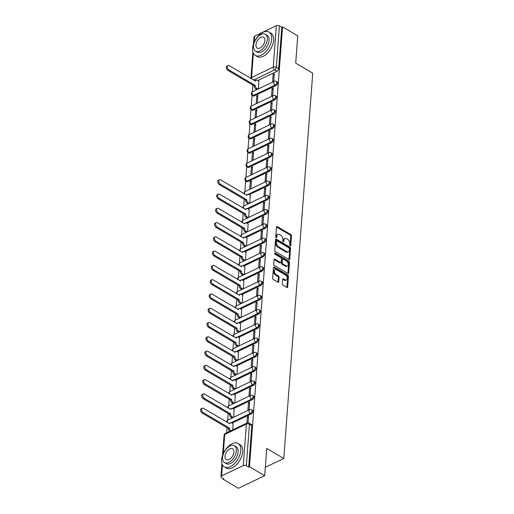 <?xml version="1.0" encoding="UTF-8"?>
<svg xmlns="http://www.w3.org/2000/svg" width="514" height="514" viewBox="0 0 514 514"><rect width="100%" height="100%" fill="white"/><g stroke="black" fill="none" stroke-linecap="round" stroke-linejoin="round"><path stroke-width="0.77" d="M290.211 245.801A0.745 0.463 64.4 0 0 290.783 245.48L291.496 235.932A1.067 0.662 64.4 0 0 290.815 234.596L277.316 226.629A1.067 0.662 64.4 0 0 276.789 226.571A1.067 0.662 64.4 0 0 276.5 227.085L275.78 236.633A0.745 0.463 64.4 0 0 276.834 237.25L276.924 236.016A3.405 2.114 64.4 0 1 277.856 234.358A3.405 2.114 64.4 0 1 279.539 234.557L280.663 235.219A3.405 2.114 64.4 0 1 282.848 239.511L282.758 240.745A0.745 0.463 64.4 0 0 283.805 241.362L283.901 240.128A3.405 2.114 64.4 0 1 284.827 238.477A3.405 2.114 64.4 0 1 286.516 238.669L287.641 239.331A3.405 2.114 64.4 0 1 289.825 243.623L289.729 244.863A0.745 0.463 64.4 0 0 290.211 245.801M282.372 283.882A1.067 0.662 64.4 0 0 283.053 285.225L286.844 287.461A1.067 0.662 64.4 0 0 287.371 287.519A1.067 0.662 64.4 0 0 287.66 287.005L288.457 276.403A1.067 0.662 64.4 0 0 287.776 275.061L274.277 267.1A1.067 0.662 64.4 0 0 273.75 267.036A1.067 0.662 64.4 0 0 273.454 267.556L272.658 278.158A1.067 0.662 64.4 0 0 273.345 279.494L277.92 282.192A1.067 0.662 64.4 0 0 278.447 282.257A1.067 0.662 64.4 0 0 278.736 281.736L279.076 277.2A1.067 0.662 64.4 0 0 278.395 275.864L276.127 274.521A2.846 1.767 64.4 0 1 274.373 271.893A2.846 1.767 64.4 0 1 275.074 269.554A2.846 1.767 64.4 0 1 276.487 269.715L285.373 274.958A2.846 1.767 64.4 0 1 287.127 277.586A2.846 1.767 64.4 0 1 286.42 279.931A2.846 1.767 64.4 0 1 285.013 279.764L283.529 278.89A1.067 0.662 64.4 0 0 283.002 278.832A1.067 0.662 64.4 0 0 282.713 279.346L282.372 283.882M282.546 26.895L297.754 35.864L295.704 63.138L312.737 73.194L283.767 458.482L266.734 448.433L264.684 475.701L249.476 466.731L282.546 26.895L281.781 27.261L279.417 25.867L276.294 67.328A2.172 1.246 120.5 0 1 274.624 69.891L253.492 80.017M288.945 259.525A1.067 0.662 64.4 0 0 289.472 259.583A1.067 0.662 64.4 0 0 289.761 259.069L290.558 248.468A1.067 0.662 64.4 0 0 289.877 247.125L276.378 239.164A1.067 0.662 64.4 0 0 275.851 239.1A1.067 0.662 64.4 0 0 275.555 239.62L274.759 250.215A1.067 0.662 64.4 0 0 275.446 251.558L288.945 259.525M289.504 262.436L288.707 273.037A1.067 0.662 64.4 0 1 288.418 273.551A1.067 0.662 64.4 0 1 287.891 273.493L274.392 265.526A1.067 0.662 64.4 0 1 273.711 264.183L274.052 259.647A1.067 0.662 64.4 0 1 274.341 259.133A1.067 0.662 64.4 0 1 274.868 259.191L280.342 262.423A1.067 0.662 64.4 0 0 280.869 262.487A1.067 0.662 64.4 0 0 281.164 261.967L281.389 258.96A1.067 0.662 64.4 0 0 280.708 257.617L275.003 254.257A0.745 0.463 64.4 0 1 275.099 252.997L288.823 261.093A1.067 0.662 64.4 0 1 289.504 262.436L288.739 262.802L287.943 273.403L288.707 273.037M264.684 475.701L238.4 488.3L223.192 479.331L223.256 478.547M252.837 85.093L252.329 91.826M252.072 95.238L251.256 106.102M250.999 109.514L250.183 120.379M249.926 123.79L249.11 134.655M248.853 138.067L248.037 148.931M247.78 152.343L246.964 163.208M246.707 166.62L245.891 177.484M245.634 180.896L244.818 191.767M244.246 199.31L243.745 206.043M243.173 213.586L242.672 220.32M242.1 227.863L241.599 234.596M241.027 242.139L240.52 248.872M239.954 256.415L239.447 263.149M238.881 270.692L238.374 277.425M237.809 284.968L237.301 291.701M236.736 299.251L236.228 305.978M235.663 313.527L235.155 320.254M234.59 327.803L234.082 334.53M233.517 342.08L233.009 348.807M232.444 356.356L231.936 363.083M231.371 370.633L230.863 377.366M230.291 384.909L229.79 391.642M229.218 399.185L228.717 405.919M228.145 413.462L227.644 420.195M227.072 427.738L226.7 432.749M249.476 466.731L248.712 467.097L246.341 465.703A2.172 1.156 -175.7 0 0 243.283 465.536L221.598 475.932A2.172 1.156 -175.7 0 0 220.962 476.671A2.172 1.156 -175.7 0 0 221.592 477.564L223.963 478.964L223.192 479.331M281.781 27.261L278.665 68.722A2.172 1.246 120.5 0 1 276.995 71.285L257.784 80.499M253.498 43.979L254.032 36.835A2.172 1.156 4.3 0 1 254.668 36.096L276.352 25.7A2.172 1.156 4.3 0 1 279.417 25.867M272.638 95.829L273.23 88.003L272.079 88.556L273.14 89.179M257.315 103.179L257.899 95.347L256.749 95.9L257.816 96.523M271.565 110.112L272.157 102.28L271.007 102.832L272.067 103.455M256.242 117.455L256.827 109.623L255.676 110.176L256.737 110.799M270.493 124.388L271.077 116.556L269.934 117.108L270.994 117.732M255.169 131.732L255.754 123.9L254.603 124.452L255.664 125.075M269.42 138.664L270.004 130.832L268.854 131.385L269.921 132.008M254.089 146.008L254.681 138.176L253.53 138.729L254.591 139.352M268.347 152.941L268.931 145.109L267.781 145.661L268.848 146.284M253.016 160.284L253.608 152.452L252.458 153.005L253.518 153.628M267.274 167.217L267.858 159.385L266.708 159.938L267.768 160.561M251.944 174.561L252.535 166.729L251.385 167.281L252.445 167.911M266.194 181.493L266.785 173.661L265.635 174.214L266.695 174.837M250.871 188.837L251.462 181.005L250.312 181.558L251.372 182.187M265.121 195.77L265.712 187.938L264.562 188.49L265.622 189.12M249.798 203.114L250.267 195.346M264.048 210.046L264.639 202.214L263.489 202.767L264.549 203.396M248.725 217.39L249.194 209.622M262.975 224.322L263.566 216.497L262.416 217.043L263.476 217.673M247.652 231.666L248.121 223.898M261.902 238.599L262.493 230.773L261.343 231.319L262.403 231.949M246.579 245.943L247.048 238.175M260.829 252.875L261.42 245.049L260.27 245.596L261.33 246.225M245.506 260.225L245.975 252.451M259.756 267.151L260.347 259.326L259.197 259.872L260.257 260.502M244.433 274.502L244.902 266.727M258.683 281.428L259.274 273.602L258.124 274.155L259.184 274.778M243.36 288.778L243.822 281.004M257.61 295.711L258.195 287.879L257.051 288.431L258.112 289.054M242.287 303.054L242.749 295.28M256.537 309.987L257.122 302.155L255.978 302.707L257.039 303.331M241.214 317.331L241.676 309.556M255.464 324.263L256.049 316.431L254.899 316.984L255.966 317.607M240.134 331.607L240.603 323.833M254.391 338.54L254.976 330.708L253.826 331.26L254.886 331.883M239.061 345.883L239.53 338.109M253.318 352.816L253.903 344.984L252.753 345.536L253.813 346.16M237.988 360.16L238.457 352.386M252.239 367.092L252.83 359.26L251.68 359.813L252.74 360.436M236.915 374.436L237.384 366.662M251.166 381.369L251.757 373.537L250.607 374.089L251.667 374.712M235.842 388.712L236.311 380.945M250.093 395.645L250.684 387.813L249.534 388.366L250.594 388.995M234.769 402.989L235.239 395.221M249.02 409.921L249.611 402.089L248.461 402.642L249.521 403.272M233.697 417.265L234.166 409.497M248.05 422.816L248.538 416.372L247.388 416.918L248.448 417.548M232.752 429.852L233.093 423.774M251.23 413.931L250.389 413.436A2.172 1.246 120.5 0 0 251.918 411.553A2.172 1.246 120.5 0 0 251.629 409.735L252.47 410.23A2.172 1.246 -59.5 0 1 252.759 412.048A2.172 1.246 -59.5 0 1 251.23 413.931L232.02 423.138M252.303 399.654L251.462 399.16A2.172 1.246 120.5 0 0 252.991 397.277A2.172 1.246 120.5 0 0 252.702 395.459L253.543 395.953A2.172 1.246 -59.5 0 1 253.832 397.772A2.172 1.246 -59.5 0 1 252.303 399.654L233.093 408.861M253.376 385.378L252.541 384.883A2.172 1.246 120.5 0 0 254.064 382.994A2.172 1.246 120.5 0 0 253.775 381.182L254.616 381.677A2.172 1.246 -59.5 0 1 254.905 383.495A2.172 1.246 -59.5 0 1 253.376 385.378L234.166 394.585M254.449 371.102L253.614 370.607A2.172 1.246 120.5 0 0 255.137 368.718A2.172 1.246 120.5 0 0 254.854 366.906L255.689 367.401A2.172 1.246 -59.5 0 1 255.978 369.219A2.172 1.246 -59.5 0 1 254.449 371.102L235.239 380.309M255.529 356.825L254.687 356.33A2.172 1.246 120.5 0 0 256.21 354.442A2.172 1.246 120.5 0 0 255.927 352.63L256.762 353.124A2.172 1.246 -59.5 0 1 257.051 354.936A2.172 1.246 -59.5 0 1 255.529 356.825L236.311 366.032M256.602 342.549L255.76 342.048A2.172 1.246 120.5 0 0 257.283 340.165A2.172 1.246 120.5 0 0 257 338.353L257.842 338.848A2.172 1.246 -59.5 0 1 258.124 340.66A2.172 1.246 -59.5 0 1 256.602 342.549L237.384 351.756M257.675 328.273L256.833 327.771A2.172 1.246 120.5 0 0 258.362 325.889A2.172 1.246 120.5 0 0 258.073 324.077L258.915 324.572A2.172 1.246 -59.5 0 1 259.197 326.384A2.172 1.246 -59.5 0 1 257.675 328.273L238.457 337.48M258.748 313.996L257.906 313.495A2.172 1.246 120.5 0 0 259.435 311.612A2.172 1.246 120.5 0 0 259.146 309.801L259.988 310.295A2.172 1.246 -59.5 0 1 260.27 312.107A2.172 1.246 -59.5 0 1 258.748 313.996L239.53 323.203M259.821 299.713L258.979 299.219A2.172 1.246 120.5 0 0 260.508 297.336A2.172 1.246 120.5 0 0 260.219 295.524L261.061 296.019A2.172 1.246 -59.5 0 1 261.35 297.831A2.172 1.246 -59.5 0 1 259.821 299.713L240.603 308.927M260.894 285.437L260.052 284.942A2.172 1.246 120.5 0 0 261.581 283.06A2.172 1.246 120.5 0 0 261.292 281.248L262.134 281.743A2.172 1.246 -59.5 0 1 262.423 283.555A2.172 1.246 -59.5 0 1 260.894 285.437L241.676 294.651M261.967 271.161L261.125 270.666A2.172 1.246 120.5 0 0 262.654 268.783A2.172 1.246 120.5 0 0 262.365 266.972L263.207 267.466A2.172 1.246 -59.5 0 1 263.496 269.278A2.172 1.246 -59.5 0 1 261.967 271.161L242.749 280.374M263.039 256.884L262.198 256.39A2.172 1.246 120.5 0 0 263.727 254.507A2.172 1.246 120.5 0 0 263.438 252.689L264.28 253.19A2.172 1.246 -59.5 0 1 264.569 255.002A2.172 1.246 -59.5 0 1 263.039 256.884L243.829 266.091M264.112 242.608L263.271 242.113A2.172 1.246 120.5 0 0 264.8 240.231A2.172 1.246 120.5 0 0 264.511 238.412L265.352 238.914A2.172 1.246 -59.5 0 1 265.642 240.725A2.172 1.246 -59.5 0 1 264.112 242.608L244.902 251.815M265.185 228.332L264.344 227.837A2.172 1.246 120.5 0 0 265.873 225.954A2.172 1.246 120.5 0 0 265.584 224.136L266.425 224.631A2.172 1.246 -59.5 0 1 266.715 226.449A2.172 1.246 -59.5 0 1 265.185 228.332L245.975 237.539M266.258 214.055L265.417 213.561A2.172 1.246 120.5 0 0 266.946 211.678A2.172 1.246 120.5 0 0 266.657 209.86L267.498 210.354A2.172 1.246 -59.5 0 1 267.788 212.173A2.172 1.246 -59.5 0 1 266.258 214.055L247.048 223.262M267.331 199.779L266.496 199.284A2.172 1.246 120.5 0 0 268.019 197.395A2.172 1.246 120.5 0 0 267.736 195.583L268.571 196.078A2.172 1.246 -59.5 0 1 268.861 197.896A2.172 1.246 -59.5 0 1 267.331 199.779L248.121 208.986M268.404 185.503L267.569 185.008A2.172 1.246 120.5 0 0 269.092 183.119A2.172 1.246 120.5 0 0 268.809 181.307L269.644 181.802A2.172 1.246 -59.5 0 1 269.934 183.62A2.172 1.246 -59.5 0 1 268.404 185.503L249.194 194.71M269.484 171.226L268.642 170.732A2.172 1.246 120.5 0 0 270.165 168.843A2.172 1.246 120.5 0 0 269.882 167.031L270.717 167.525A2.172 1.246 -59.5 0 1 271.007 169.344A2.172 1.246 -59.5 0 1 269.484 171.226L247.793 181.615L246.958 181.121A2.172 1.246 120.5 0 1 245.994 181.159L246.829 181.654A2.172 1.246 -59.5 0 0 247.793 181.615M270.557 156.95L269.715 156.455A2.172 1.246 120.5 0 0 271.244 154.566A2.172 1.246 120.5 0 0 270.955 152.754L271.797 153.249A2.172 1.246 -59.5 0 1 272.079 155.061A2.172 1.246 -59.5 0 1 270.557 156.95L248.866 167.339L248.031 166.844A2.172 1.246 120.5 0 1 247.067 166.883L247.902 167.378A2.172 1.246 -59.5 0 0 248.866 167.339M271.63 142.674L270.788 142.172A2.172 1.246 120.5 0 0 272.317 140.29A2.172 1.246 120.5 0 0 272.028 138.478L272.87 138.973A2.172 1.246 -59.5 0 1 273.152 140.785A2.172 1.246 -59.5 0 1 271.63 142.674L249.945 153.063L249.104 152.568A2.172 1.246 120.5 0 1 248.14 152.607L248.975 153.101A2.172 1.246 -59.5 0 0 249.945 153.063M272.703 128.397L271.861 127.896A2.172 1.246 120.5 0 0 273.39 126.014A2.172 1.246 120.5 0 0 273.101 124.202L273.943 124.696A2.172 1.246 -59.5 0 1 274.225 126.508A2.172 1.246 -59.5 0 1 272.703 128.397L251.018 138.786L250.177 138.292A2.172 1.246 120.5 0 1 249.213 138.33L250.055 138.825A2.172 1.246 -59.5 0 0 251.018 138.786M273.776 114.114L272.934 113.62A2.172 1.246 120.5 0 0 274.463 111.737A2.172 1.246 120.5 0 0 274.174 109.925L275.016 110.42A2.172 1.246 -59.5 0 1 275.305 112.232A2.172 1.246 -59.5 0 1 273.776 114.114L252.091 124.51L251.25 124.015A2.172 1.246 120.5 0 1 250.286 124.054L251.128 124.549A2.172 1.246 -59.5 0 0 252.091 124.51M274.849 99.838L274.007 99.343A2.172 1.246 120.5 0 0 275.536 97.461A2.172 1.246 120.5 0 0 275.247 95.649L276.089 96.144A2.172 1.246 -59.5 0 1 276.378 97.956A2.172 1.246 -59.5 0 1 274.849 99.838L253.164 110.234L252.323 109.739A2.172 1.246 120.5 0 1 251.359 109.778L252.201 110.272A2.172 1.246 -59.5 0 0 253.164 110.234M275.922 85.562L275.08 85.067A2.172 1.246 120.5 0 0 276.609 83.184A2.172 1.246 120.5 0 0 276.32 81.373L277.162 81.867A2.172 1.246 -59.5 0 1 277.451 83.679A2.172 1.246 -59.5 0 1 275.922 85.562L254.237 95.957L253.396 95.463A2.172 1.246 120.5 0 1 252.432 95.501L253.273 95.996A2.172 1.246 -59.5 0 0 254.237 95.957M283.767 458.482L265.314 467.329M273.711 81.553L274.303 73.727L273.152 74.273L274.213 74.903M258.388 88.903L258.857 81.128M256.749 95.9L256.165 103.725M255.676 110.176L255.092 118.002M254.603 124.452L254.019 132.284M253.53 138.729L252.946 146.561M252.458 153.005L251.866 160.837M251.385 167.281L250.793 175.113M250.312 181.558L249.72 189.39M273.152 74.273L272.561 82.105M248.712 467.097L251.828 425.643A2.172 1.246 -59.5 0 0 251.397 424.513L249.027 423.112A2.172 1.246 120.5 0 1 249.457 424.243L246.341 465.703M272.079 88.556L271.488 96.381M271.007 102.832L270.415 110.658M269.934 117.108L269.342 124.934M268.854 131.385L268.269 139.21M267.781 145.661L267.196 153.493M266.708 159.938L266.123 167.77M265.635 174.214L265.051 182.046M264.562 188.49L263.978 196.322M263.489 202.767L262.898 210.599M262.416 217.043L261.825 224.875M261.343 231.319L260.752 239.151M260.27 245.596L259.679 253.428M259.197 259.872L258.606 267.704M258.124 274.155L257.533 281.98M257.051 288.431L256.46 296.257M255.978 302.707L255.387 310.533M254.899 316.984L254.314 324.809M253.826 331.26L253.241 339.092M252.753 345.536L252.168 353.369M251.68 359.813L251.095 367.645M250.607 374.089L250.016 381.921M249.534 388.366L248.943 396.198M248.461 402.642L247.87 410.474M247.388 416.918L246.926 423.054M284.827 238.477L284.062 238.843A3.405 2.114 64.4 0 0 283.13 240.494L283.901 240.128M283.053 241.535L283.13 240.494M277.856 234.358L277.085 234.725A3.405 2.114 64.4 0 0 276.159 236.382L276.924 236.016M276.082 237.423L276.159 236.382M290.031 245.653L290.731 236.305A1.067 0.662 64.4 0 0 290.05 234.962L276.551 226.995A1.067 0.662 64.4 0 0 276.513 226.976M288.977 259.544A1.067 0.662 64.4 0 0 288.996 259.435L289.793 248.834A1.067 0.662 64.4 0 0 289.106 247.491L275.607 239.53A1.067 0.662 64.4 0 0 275.575 239.511M289.433 248.834A0.745 0.463 64.4 0 0 288.958 247.896L277.104 240.905A0.745 0.463 64.4 0 0 276.532 241.227L276.436 242.524A3.405 2.114 64.4 0 0 278.62 246.816L286.716 251.597A3.405 2.114 64.4 0 0 288.405 251.796A3.405 2.114 64.4 0 0 289.337 250.138L289.433 248.834M276.738 240.86L275.973 241.233A0.745 0.463 64.4 0 0 275.767 241.593L276.532 241.227M288.405 251.796L287.641 252.162A3.405 2.114 64.4 0 1 285.951 251.963L277.856 247.183A3.405 2.114 64.4 0 1 275.671 242.897L275.767 241.593M280.869 262.487L280.104 262.853A1.067 0.662 64.4 0 1 279.577 262.789L274.103 259.564A1.067 0.662 64.4 0 0 274.065 259.538M274.534 253.479L288.058 261.459L288.823 261.093M286.022 265.777A2.846 1.767 64.4 0 0 287.435 265.937A2.846 1.767 64.4 0 0 288.142 263.598A2.846 1.767 64.4 0 0 286.388 260.971L283.253 259.12A1.067 0.662 64.4 0 0 282.726 259.062A1.067 0.662 64.4 0 0 282.437 259.576L282.212 262.59A1.067 0.662 64.4 0 0 282.893 263.926L286.022 265.777L285.257 266.143A2.846 1.767 64.4 0 0 286.671 266.31L287.435 265.937M282.726 259.062L281.961 259.429A1.067 0.662 64.4 0 0 281.672 259.943L282.437 259.576M285.257 266.143L282.128 264.292A1.067 0.662 64.4 0 1 281.447 262.956L281.672 259.943M288.739 262.802A1.067 0.662 64.4 0 0 288.058 261.459M286.42 279.931L285.656 280.297A2.846 1.767 64.4 0 1 284.248 280.136L282.764 279.263A1.067 0.662 64.4 0 0 282.726 279.237M275.074 269.554L274.309 269.921A2.846 1.767 64.4 0 0 273.609 272.259A2.846 1.767 64.4 0 0 275.356 274.887L276.127 274.521M277.952 282.218A1.067 0.662 64.4 0 0 277.971 282.109L278.312 277.566A1.067 0.662 64.4 0 0 277.624 276.23L275.356 274.887M286.876 287.48A1.067 0.662 64.4 0 0 286.896 287.371L287.692 276.77A1.067 0.662 64.4 0 0 287.005 275.433L273.506 267.466A1.067 0.662 64.4 0 0 273.474 267.447M256.961 89.584L255.683 88.826A2.172 1.349 -115.6 0 1 254.289 86.095L255.291 85.62A2.172 1.349 64.4 0 0 256.679 88.35L257.957 89.108M258.966 81.193L257.289 80.203A2.172 1.349 64.4 0 0 256.216 80.081A2.172 1.349 64.4 0 0 255.625 81.135L229.257 65.721A2.493 1.548 64.4 0 0 228.023 65.58A2.493 1.548 64.4 0 0 227.406 67.63A2.493 1.548 64.4 0 0 228.942 69.93L255.297 85.485M254.302 85.96L227.946 70.412A2.493 1.548 -115.6 0 1 226.411 68.105A2.493 1.548 -115.6 0 1 227.021 66.055L228.023 65.58M254.886 80.839A2.172 1.349 -115.6 0 1 255.22 80.557L256.216 80.081M252.573 48.322A13.55 7.794 -59.5 0 0 255.265 55.403A13.55 7.794 -59.5 0 0 265.372 52.203A13.55 7.794 -59.5 0 0 271.733 39.141A13.55 7.794 -59.5 0 0 269.04 32.054A13.55 7.794 -59.5 0 0 258.934 35.254A13.55 7.794 -59.5 0 0 252.573 48.322M255.265 55.403L257.173 56.527A13.55 7.794 -59.5 0 0 267.28 53.334A13.55 7.794 -59.5 0 0 273.641 40.265A13.55 7.794 -59.5 0 0 270.949 33.185L269.04 32.054M265.352 34.29L267.113 35.325A9.76 5.609 120.5 0 1 269.047 40.426A9.76 5.609 120.5 0 1 264.472 49.832A9.76 5.609 120.5 0 1 257.193 52.132L255.439 51.098A9.76 5.609 -59.5 0 0 262.712 48.798A9.76 5.609 -59.5 0 0 267.293 39.385A9.76 5.609 -59.5 0 0 265.352 34.29A9.76 5.609 -59.5 0 0 258.079 36.59A9.76 5.609 -59.5 0 0 253.498 45.997A9.76 5.609 -59.5 0 0 255.439 51.098M264.838 40.561A6.29 3.617 -59.5 0 0 263.592 37.278A6.29 3.617 -59.5 0 0 258.902 38.762A6.29 3.617 -59.5 0 0 255.953 44.821A6.29 3.617 -59.5 0 0 257.199 48.11A6.29 3.617 -59.5 0 0 261.889 46.626A6.29 3.617 -59.5 0 0 264.838 40.561M221.637 459.786A13.55 7.794 -59.5 0 0 224.329 466.866A13.55 7.794 -59.5 0 0 234.435 463.673A13.55 7.794 -59.5 0 0 240.79 450.605A13.55 7.794 -59.5 0 0 238.104 443.524A13.55 7.794 -59.5 0 0 227.991 446.717A13.55 7.794 -59.5 0 0 221.637 459.786M224.329 466.866L226.237 467.997A13.55 7.794 -59.5 0 0 236.344 464.797A13.55 7.794 -59.5 0 0 242.704 451.729A13.55 7.794 -59.5 0 0 240.012 444.649L238.104 443.524M234.416 445.754L236.17 446.788A9.76 5.609 120.5 0 1 238.111 451.89A9.76 5.609 120.5 0 1 233.536 461.296A9.76 5.609 120.5 0 1 226.256 463.602L224.496 462.561A9.76 5.609 -59.5 0 0 231.775 460.261A9.76 5.609 -59.5 0 0 236.35 450.855A9.76 5.609 -59.5 0 0 234.416 445.754A9.76 5.609 -59.5 0 0 227.137 448.054A9.76 5.609 -59.5 0 0 222.562 457.466A9.76 5.609 -59.5 0 0 224.496 462.561M233.902 452.031A6.29 3.617 -59.5 0 0 232.649 448.741A6.29 3.617 -59.5 0 0 227.965 450.225A6.29 3.617 -59.5 0 0 225.01 456.291A6.29 3.617 -59.5 0 0 226.263 459.574A6.29 3.617 -59.5 0 0 230.953 458.09A6.29 3.617 -59.5 0 0 233.902 452.031M248.371 203.801L247.093 203.043A2.172 1.349 -115.6 0 1 245.705 200.312L246.701 199.837A2.172 1.349 64.4 0 0 248.089 202.567L249.367 203.319M250.376 195.41L248.705 194.421A2.172 1.349 64.4 0 0 247.626 194.298A2.172 1.349 64.4 0 0 247.035 195.352L220.667 179.939A2.493 1.548 64.4 0 0 219.433 179.791A2.493 1.548 64.4 0 0 218.816 181.84A2.493 1.548 64.4 0 0 220.352 184.147L246.707 199.695M245.711 200.177L219.356 184.622A2.493 1.548 -115.6 0 1 217.82 182.322A2.493 1.548 -115.6 0 1 218.437 180.266L219.433 179.791M246.296 195.057A2.172 1.349 -115.6 0 1 246.63 194.774L247.626 194.298M247.298 218.077L246.02 217.319A2.172 1.349 -115.6 0 1 244.632 214.589L245.628 214.113A2.172 1.349 64.4 0 0 247.016 216.844L248.294 217.595M249.303 209.686L247.632 208.697A2.172 1.349 64.4 0 0 246.553 208.575A2.172 1.349 64.4 0 0 245.962 209.628L219.594 194.215A2.493 1.548 64.4 0 0 218.36 194.067A2.493 1.548 64.4 0 0 217.743 196.123A2.493 1.548 64.4 0 0 219.279 198.423L245.634 213.972M244.638 214.454L218.283 198.899A2.493 1.548 -115.6 0 1 216.747 196.599A2.493 1.548 -115.6 0 1 217.364 194.549L218.36 194.067M245.223 209.333A2.172 1.349 -115.6 0 1 245.557 209.05L246.553 208.575M246.225 232.354L244.947 231.596A2.172 1.349 -115.6 0 1 243.559 228.865L244.555 228.389A2.172 1.349 64.4 0 0 245.943 231.12L247.221 231.872M248.23 223.963L246.553 222.973A2.172 1.349 64.4 0 0 245.48 222.851A2.172 1.349 64.4 0 0 244.889 223.905L218.521 208.491A2.493 1.548 64.4 0 0 217.287 208.343A2.493 1.548 64.4 0 0 216.67 210.399A2.493 1.548 64.4 0 0 218.206 212.7L244.561 228.248M243.565 228.73L217.21 213.175A2.493 1.548 -115.6 0 1 215.674 210.875A2.493 1.548 -115.6 0 1 216.291 208.825L217.287 208.343M244.15 223.609A2.172 1.349 -115.6 0 1 244.484 223.327L245.48 222.851M245.152 246.63L243.874 245.872A2.172 1.349 -115.6 0 1 242.486 243.141L243.482 242.666A2.172 1.349 64.4 0 0 244.87 245.396L246.148 246.148M247.157 238.239L245.48 237.25A2.172 1.349 64.4 0 0 244.407 237.127A2.172 1.349 64.4 0 0 243.816 238.181L217.448 222.768A2.493 1.548 64.4 0 0 216.214 222.62A2.493 1.548 64.4 0 0 215.597 224.676A2.493 1.548 64.4 0 0 217.133 226.976L243.488 242.524M242.492 243.006L216.137 227.451A2.493 1.548 -115.6 0 1 214.601 225.151A2.493 1.548 -115.6 0 1 215.218 223.102L216.214 222.62M243.077 237.886A2.172 1.349 -115.6 0 1 243.411 237.603L244.407 237.127M244.079 260.906L242.801 260.148A2.172 1.349 -115.6 0 1 241.413 257.418L242.409 256.942A2.172 1.349 64.4 0 0 243.797 259.673L245.075 260.431M246.084 252.515L244.407 251.526A2.172 1.349 64.4 0 0 243.334 251.404A2.172 1.349 64.4 0 0 242.743 252.458L216.375 237.044A2.493 1.548 64.4 0 0 215.141 236.896A2.493 1.548 64.4 0 0 214.524 238.952A2.493 1.548 64.4 0 0 216.06 241.252L242.415 256.807M241.419 257.283L215.064 241.728A2.493 1.548 -115.6 0 1 213.528 239.428A2.493 1.548 -115.6 0 1 214.145 237.378L215.141 236.896M242.004 252.162A2.172 1.349 -115.6 0 1 242.338 251.879L243.334 251.404M243.006 275.183L241.728 274.425A2.172 1.349 -115.6 0 1 240.334 271.694L241.329 271.219A2.172 1.349 64.4 0 0 242.724 273.949L244.002 274.707M245.011 266.792L243.334 265.802A2.172 1.349 64.4 0 0 242.261 265.68A2.172 1.349 64.4 0 0 241.67 266.734L215.302 251.32A2.493 1.548 64.4 0 0 214.062 251.179A2.493 1.548 64.4 0 0 213.451 253.229A2.493 1.548 64.4 0 0 214.987 255.529L241.342 271.084M240.346 271.559L213.991 256.004A2.493 1.548 -115.6 0 1 212.455 253.704A2.493 1.548 -115.6 0 1 213.066 251.654L214.062 251.179M240.931 266.438A2.172 1.349 -115.6 0 1 241.265 266.156L242.261 265.68M241.933 289.459L240.655 288.707A2.172 1.349 -115.6 0 1 239.261 285.97L240.256 285.495A2.172 1.349 64.4 0 0 241.651 288.226L242.929 288.984M243.938 281.068L242.261 280.079A2.172 1.349 64.4 0 0 241.188 279.957A2.172 1.349 64.4 0 0 240.597 281.01L214.229 265.597A2.493 1.548 64.4 0 0 212.989 265.455A2.493 1.548 64.4 0 0 212.378 267.505A2.493 1.548 64.4 0 0 213.914 269.805L240.269 285.36M239.273 285.835L212.912 270.287A2.493 1.548 -115.6 0 1 211.376 267.98A2.493 1.548 -115.6 0 1 211.993 265.931L212.989 265.455M239.858 280.715A2.172 1.349 -115.6 0 1 240.192 280.432L241.188 279.957M240.86 303.735L239.582 302.984A2.172 1.349 -115.6 0 1 238.188 300.247L239.183 299.771A2.172 1.349 64.4 0 0 240.578 302.502L241.856 303.26M242.865 295.344L241.188 294.361A2.172 1.349 64.4 0 0 240.115 294.233A2.172 1.349 64.4 0 0 239.524 295.287L213.156 279.873A2.493 1.548 64.4 0 0 211.916 279.732A2.493 1.548 64.4 0 0 211.299 281.781A2.493 1.548 64.4 0 0 212.835 284.081L239.196 299.636M238.2 300.112L211.839 284.563A2.493 1.548 -115.6 0 1 210.303 282.257A2.493 1.548 -115.6 0 1 210.92 280.207L211.916 279.732M238.785 294.991A2.172 1.349 -115.6 0 1 239.119 294.708L240.115 294.233M239.787 318.012L238.509 317.26A2.172 1.349 -115.6 0 1 237.115 314.523L238.111 314.048A2.172 1.349 64.4 0 0 239.505 316.778L240.783 317.536M241.792 309.621L240.115 308.638A2.172 1.349 64.4 0 0 239.042 308.509A2.172 1.349 64.4 0 0 238.451 309.563L212.083 294.149A2.493 1.548 64.4 0 0 210.843 294.008A2.493 1.548 64.4 0 0 210.226 296.058A2.493 1.548 64.4 0 0 211.762 298.358L238.123 313.913M237.127 314.388L210.766 298.84A2.493 1.548 -115.6 0 1 209.23 296.533A2.493 1.548 -115.6 0 1 209.847 294.483L210.843 294.008M237.706 309.274A2.172 1.349 -115.6 0 1 238.046 308.985L239.042 308.509M238.714 332.288L237.436 331.536A2.172 1.349 -115.6 0 1 236.042 328.806L237.038 328.324A2.172 1.349 64.4 0 0 238.432 331.055L239.71 331.813M240.719 323.904L239.042 322.914A2.172 1.349 64.4 0 0 237.969 322.786A2.172 1.349 64.4 0 0 237.378 323.839L211.01 308.426A2.493 1.548 64.4 0 0 209.77 308.284A2.493 1.548 64.4 0 0 209.153 310.334A2.493 1.548 64.4 0 0 210.689 312.634L237.05 328.189M236.054 328.664L209.693 313.116A2.493 1.548 -115.6 0 1 208.157 310.809A2.493 1.548 -115.6 0 1 208.774 308.76L209.77 308.284M236.633 323.55A2.172 1.349 -115.6 0 1 236.973 323.267L237.969 322.786M237.641 346.564L236.356 345.813A2.172 1.349 -115.6 0 1 234.969 343.082L235.965 342.6A2.172 1.349 64.4 0 0 237.352 345.337L238.637 346.089M239.646 338.18L237.969 337.19A2.172 1.349 64.4 0 0 236.896 337.062A2.172 1.349 64.4 0 0 236.305 338.116L209.93 322.702A2.493 1.548 64.4 0 0 208.697 322.561A2.493 1.548 64.4 0 0 208.08 324.61A2.493 1.548 64.4 0 0 209.616 326.917L235.977 342.465M234.982 342.941L208.62 327.392A2.493 1.548 -115.6 0 1 207.084 325.092A2.493 1.548 -115.6 0 1 207.701 323.036L208.697 322.561M235.56 337.826A2.172 1.349 -115.6 0 1 235.894 337.544L236.896 337.062M236.562 360.841L235.283 360.089A2.172 1.349 -115.6 0 1 233.896 357.358L234.892 356.877A2.172 1.349 64.4 0 0 236.279 359.614L237.558 360.365M238.567 352.456L236.896 351.467A2.172 1.349 64.4 0 0 235.817 351.338A2.172 1.349 64.4 0 0 235.226 352.392L208.857 336.978A2.493 1.548 64.4 0 0 207.624 336.837A2.493 1.548 64.4 0 0 207.007 338.887A2.493 1.548 64.4 0 0 208.543 341.193L234.904 356.742M233.909 357.217L207.547 341.669A2.493 1.548 -115.6 0 1 206.011 339.368A2.493 1.548 -115.6 0 1 206.628 337.312L207.624 336.837M234.487 352.103A2.172 1.349 -115.6 0 1 234.821 351.82L235.817 351.338M235.489 375.117L234.211 374.365A2.172 1.349 -115.6 0 1 232.823 371.635L233.819 371.153A2.172 1.349 64.4 0 0 235.206 373.89L236.485 374.642M237.494 366.733L235.823 365.743A2.172 1.349 64.4 0 0 234.744 365.615A2.172 1.349 64.4 0 0 234.153 366.675L207.784 351.255A2.493 1.548 64.4 0 0 206.551 351.113A2.493 1.548 64.4 0 0 205.934 353.163A2.493 1.548 64.4 0 0 207.47 355.47L233.831 371.018M232.836 371.493L206.474 355.945A2.493 1.548 -115.6 0 1 204.938 353.645A2.493 1.548 -115.6 0 1 205.555 351.589L206.551 351.113M233.414 366.379A2.172 1.349 -115.6 0 1 233.748 366.096L234.744 365.615M234.416 389.394L233.138 388.642A2.172 1.349 -115.6 0 1 231.75 385.911L232.746 385.436A2.172 1.349 64.4 0 0 234.133 388.166L235.412 388.918M236.421 381.009L234.75 380.019A2.172 1.349 64.4 0 0 233.671 379.897A2.172 1.349 64.4 0 0 233.08 380.951L206.712 365.538A2.493 1.548 64.4 0 0 205.478 365.39A2.493 1.548 64.4 0 0 204.861 367.439A2.493 1.548 64.4 0 0 206.397 369.746L232.752 385.294M231.756 385.77L205.401 370.221A2.493 1.548 -115.6 0 1 203.865 367.921A2.493 1.548 -115.6 0 1 204.482 365.865L205.478 365.39M232.341 380.656A2.172 1.349 -115.6 0 1 232.675 380.373L233.671 379.897M233.343 403.676L232.065 402.918A2.172 1.349 -115.6 0 1 230.677 400.188L231.673 399.712A2.172 1.349 64.4 0 0 233.06 402.443L234.339 403.194M235.348 395.285L233.677 394.296A2.172 1.349 64.4 0 0 232.598 394.174A2.172 1.349 64.4 0 0 232.007 395.227L205.639 379.814A2.493 1.548 64.4 0 0 204.405 379.666A2.493 1.548 64.4 0 0 203.788 381.722A2.493 1.548 64.4 0 0 205.324 384.022L231.679 399.571M230.683 400.053L204.328 384.498A2.493 1.548 -115.6 0 1 202.792 382.198A2.493 1.548 -115.6 0 1 203.409 380.148L204.405 379.666M231.268 394.932A2.172 1.349 -115.6 0 1 231.602 394.649L232.598 394.174M232.27 417.953L230.992 417.195A2.172 1.349 -115.6 0 1 229.604 414.464L230.6 413.988A2.172 1.349 64.4 0 0 231.987 416.719L233.266 417.471M234.275 409.562L232.598 408.572A2.172 1.349 64.4 0 0 231.525 408.45A2.172 1.349 64.4 0 0 230.934 409.504L204.566 394.09A2.493 1.548 64.4 0 0 203.332 393.942A2.493 1.548 64.4 0 0 202.715 395.998A2.493 1.548 64.4 0 0 204.251 398.299L230.606 413.847M229.61 414.329L203.255 398.774A2.493 1.548 -115.6 0 1 201.719 396.474A2.493 1.548 -115.6 0 1 202.336 394.424L203.332 393.942M230.195 409.208A2.172 1.349 -115.6 0 1 230.529 408.926L231.525 408.45M229.687 431.317A2.172 1.349 -115.6 0 1 228.531 428.74L229.527 428.265A2.172 1.349 64.4 0 0 230.683 430.841M233.202 423.838L231.525 422.849A2.172 1.349 64.4 0 0 230.452 422.726A2.172 1.349 64.4 0 0 229.861 423.78L203.493 408.367A2.493 1.548 64.4 0 0 202.259 408.219A2.493 1.548 64.4 0 0 201.642 410.275A2.493 1.548 64.4 0 0 203.178 412.575L229.533 428.123M228.537 428.605L202.182 413.05A2.493 1.548 -115.6 0 1 200.646 410.75A2.493 1.548 -115.6 0 1 201.263 408.701L202.259 408.219M229.122 423.485A2.172 1.349 -115.6 0 1 229.456 423.202L230.452 422.726M290.166 245.776L290.783 245.48M276.217 237.545L276.834 237.25M283.195 241.657L283.805 241.362M243.283 465.536L246.399 424.076L224.714 434.471L223.275 453.618M222.433 464.784L221.598 475.932M276.995 71.285L274.624 69.891A2.172 1.349 64.4 0 1 273.236 67.161L276.352 25.7M253.37 53.321L251.552 77.55L273.236 67.161A2.172 1.156 4.3 0 1 276.294 67.328L278.665 68.722M254.668 36.096L254.212 42.154M251.629 409.735A2.172 2.172 0 0 0 249.592 409.652A2.172 1.349 -115.6 0 0 249.001 410.705A2.172 1.349 -115.6 0 0 250.389 413.436L231.114 422.675M252.702 395.459A2.172 2.172 0 0 0 250.665 395.375A2.172 1.349 -115.6 0 0 250.074 396.429A2.172 1.349 -115.6 0 0 251.462 399.16L232.187 408.399M253.775 381.182A2.172 2.172 0 0 0 251.738 381.092A2.172 1.349 -115.6 0 0 251.147 382.153A2.172 1.349 -115.6 0 0 252.541 384.883L233.26 394.122M254.854 366.906A2.172 2.172 0 0 0 252.811 366.816A2.172 1.349 -115.6 0 0 252.22 367.87A2.172 1.349 -115.6 0 0 253.614 370.607L234.333 379.846M255.927 352.63A2.172 2.172 0 0 0 253.884 352.54A2.172 1.349 -115.6 0 0 253.293 353.593A2.172 1.349 -115.6 0 0 254.687 356.33L235.406 365.57M257 338.353A2.172 2.172 0 0 0 254.957 338.263A2.172 1.349 -115.6 0 0 254.366 339.317A2.172 1.349 -115.6 0 0 255.76 342.048L236.479 351.293M258.073 324.077A2.172 2.172 0 0 0 256.03 323.987A2.172 1.349 -115.6 0 0 255.439 325.041A2.172 1.349 -115.6 0 0 256.833 327.771L237.552 337.017M259.146 309.801A2.172 2.172 0 0 0 257.103 309.711A2.172 1.349 -115.6 0 0 256.518 310.764A2.172 1.349 -115.6 0 0 257.906 313.495L238.624 322.741M260.219 295.524A2.172 2.172 0 0 0 258.182 295.434A2.172 1.349 -115.6 0 0 257.591 296.488A2.172 1.349 -115.6 0 0 258.979 299.219L239.697 308.458M261.292 281.248A2.172 2.172 0 0 0 259.255 281.158A2.172 1.349 -115.6 0 0 258.664 282.212A2.172 1.349 -115.6 0 0 260.052 284.942L240.77 294.181M262.365 266.972A2.172 2.172 0 0 0 260.328 266.882A2.172 1.349 -115.6 0 0 259.737 267.935A2.172 1.349 -115.6 0 0 261.125 270.666L241.843 279.905M263.438 252.689A2.172 2.172 0 0 0 261.401 252.605A2.172 1.349 -115.6 0 0 260.81 253.659A2.172 1.349 -115.6 0 0 262.198 256.39L242.923 265.629M264.511 238.412A2.172 2.172 0 0 0 262.474 238.329A2.172 1.349 -115.6 0 0 261.883 239.383A2.172 1.349 -115.6 0 0 263.271 242.113L243.996 251.352M265.584 224.136A2.172 2.172 0 0 0 263.547 224.053A2.172 1.349 -115.6 0 0 262.956 225.106A2.172 1.349 -115.6 0 0 264.344 227.837L245.069 237.076M266.657 209.86A2.172 2.172 0 0 0 264.62 209.776A2.172 1.349 -115.6 0 0 264.029 210.83A2.172 1.349 -115.6 0 0 265.417 213.561L246.142 222.8M267.736 195.583A2.172 2.172 0 0 0 265.693 195.5A2.172 1.349 -115.6 0 0 265.102 196.554A2.172 1.349 -115.6 0 0 266.496 199.284L247.215 208.523M268.809 181.307A2.172 2.172 0 0 0 266.766 181.217A2.172 1.349 -115.6 0 0 266.175 182.271A2.172 1.349 -115.6 0 0 267.569 185.008L248.288 194.247M269.882 167.031A2.172 2.172 0 0 0 267.839 166.941A2.172 1.349 -115.6 0 0 267.248 167.994A2.172 1.349 -115.6 0 0 268.642 170.732L246.958 181.121A2.172 1.349 -115.6 0 1 245.563 178.39A2.172 1.349 64.4 0 1 246.155 177.336A2.172 2.172 0 0 0 245.994 181.159M270.955 152.754A2.172 2.172 0 0 0 268.912 152.664A2.172 1.349 -115.6 0 0 268.321 153.718A2.172 1.349 -115.6 0 0 269.715 156.455L248.031 166.844A2.172 1.349 -115.6 0 1 246.636 164.114A2.172 1.349 64.4 0 1 247.228 163.06A2.172 2.172 0 0 0 247.067 166.883M272.028 138.478A2.172 2.172 0 0 0 269.985 138.388A2.172 1.349 -115.6 0 0 269.394 139.442A2.172 1.349 -115.6 0 0 270.788 142.172L249.104 152.568A2.172 1.349 -115.6 0 1 247.709 149.837A2.172 1.349 64.4 0 1 248.301 148.784A2.172 2.172 0 0 0 248.14 152.607M273.101 124.202A2.172 2.172 0 0 0 271.064 124.112A2.172 1.349 -115.6 0 0 270.473 125.165A2.172 1.349 -115.6 0 0 271.861 127.896L250.177 138.292A2.172 1.349 -115.6 0 1 248.782 135.561A2.172 1.349 64.4 0 1 249.374 134.507A2.172 2.172 0 0 0 249.213 138.33M274.174 109.925A2.172 2.172 0 0 0 272.137 109.835A2.172 1.349 -115.6 0 0 271.546 110.889A2.172 1.349 -115.6 0 0 272.934 113.62L251.25 124.015A2.172 1.349 -115.6 0 1 249.862 121.285A2.172 1.349 64.4 0 1 250.446 120.231A2.172 2.172 0 0 0 250.286 124.054M275.247 95.649A2.172 2.172 0 0 0 273.21 95.559A2.172 1.349 -115.6 0 0 272.619 96.613A2.172 1.349 -115.6 0 0 274.007 99.343L252.323 109.739A2.172 1.349 -115.6 0 1 250.935 107.008A2.172 1.349 64.4 0 1 251.526 105.955A2.172 2.172 0 0 0 251.359 109.778M276.32 81.373A2.172 2.172 0 0 0 274.283 81.283A2.172 1.349 -115.6 0 0 273.692 82.336A2.172 1.349 -115.6 0 0 275.08 85.067L253.396 95.463A2.172 1.349 -115.6 0 1 252.008 92.732A2.172 1.349 64.4 0 1 252.599 91.678A2.172 2.172 0 0 0 252.432 95.501M244.825 194.189A2.172 1.349 -115.6 0 1 244.491 192.666A2.172 1.349 64.4 0 1 245.082 191.613A2.172 2.172 0 0 0 243.848 193.611M243.745 208.466A2.172 1.349 -115.6 0 1 243.418 206.943A2.172 1.349 64.4 0 1 244.009 205.889A2.172 2.172 0 0 0 242.775 207.887M242.672 222.742A2.172 1.349 -115.6 0 1 242.345 221.219A2.172 1.349 64.4 0 1 242.936 220.165A2.172 2.172 0 0 0 241.702 222.17M241.599 237.018A2.172 1.349 -115.6 0 1 241.272 235.496A2.172 1.349 64.4 0 1 241.863 234.442A2.172 2.172 0 0 0 240.629 236.446M240.526 251.295A2.172 1.349 -115.6 0 1 240.199 249.772A2.172 1.349 64.4 0 1 240.79 248.718A2.172 2.172 0 0 0 239.556 250.723M239.453 265.571A2.172 1.349 -115.6 0 1 239.126 264.048A2.172 1.349 64.4 0 1 239.717 262.995A2.172 2.172 0 0 0 238.483 264.999M238.38 279.847A2.172 1.349 -115.6 0 1 238.053 278.331A2.172 1.349 64.4 0 1 238.644 277.271A2.172 2.172 0 0 0 237.41 279.275M237.307 294.124A2.172 1.349 -115.6 0 1 236.98 292.607A2.172 1.349 64.4 0 1 237.571 291.554A2.172 2.172 0 0 0 236.337 293.552M236.234 308.4A2.172 1.349 -115.6 0 1 235.9 306.884A2.172 1.349 64.4 0 1 236.491 305.83A2.172 2.172 0 0 0 235.264 307.828M235.161 322.676A2.172 1.349 -115.6 0 1 234.827 321.16A2.172 1.349 64.4 0 1 235.418 320.106A2.172 2.172 0 0 0 234.191 322.105M234.088 336.953A2.172 1.349 -115.6 0 1 233.754 335.436A2.172 1.349 64.4 0 1 234.345 334.383A2.172 2.172 0 0 0 233.118 336.381M233.015 351.229A2.172 1.349 -115.6 0 1 232.681 349.713A2.172 1.349 64.4 0 1 233.272 348.659A2.172 2.172 0 0 0 232.045 350.657M231.942 365.505A2.172 1.349 -115.6 0 1 231.608 363.989A2.172 1.349 64.4 0 1 232.199 362.935A2.172 2.172 0 0 0 230.972 364.934M230.87 379.782A2.172 1.349 -115.6 0 1 230.535 378.265A2.172 1.349 64.4 0 1 231.127 377.212A2.172 2.172 0 0 0 229.893 379.21M229.79 394.065A2.172 1.349 -115.6 0 1 229.462 392.542A2.172 1.349 64.4 0 1 230.054 391.488A2.172 2.172 0 0 0 228.82 393.486M228.717 408.341A2.172 1.349 -115.6 0 1 228.389 406.818A2.172 1.349 64.4 0 1 228.981 405.764A2.172 2.172 0 0 0 227.747 407.763M227.644 422.617A2.172 1.349 -115.6 0 1 227.316 421.094A2.172 1.349 64.4 0 1 227.908 420.041A2.172 2.172 0 0 0 226.674 422.045M251.828 425.643L249.457 424.243A2.172 1.156 4.3 0 0 246.399 424.076A2.172 1.349 -115.6 0 1 246.99 423.022L225.305 433.418A2.172 2.172 0 0 0 224.078 435.21L222.556 455.443M224.078 435.21A2.172 1.156 -175.7 0 1 224.714 434.471A2.172 1.349 -115.6 0 1 225.305 433.418M251.879 79.072A2.172 1.349 64.4 0 1 251.552 77.55A2.172 1.156 -175.7 0 0 250.916 78.289A2.172 2.172 0 0 0 250.909 78.494M276.551 226.995L277.316 226.629M290.05 234.962L290.815 234.596M290.731 236.305L291.496 235.932M275.607 239.53L276.378 239.164M289.106 247.491L289.877 247.125M289.793 248.834L290.558 248.468M288.996 259.435L289.761 259.069M275.671 242.897L276.436 242.524M277.856 247.183L278.62 246.816M285.951 251.963L286.716 251.597M274.103 259.564L274.868 259.191M279.577 262.789L280.342 262.423M274.534 253.267L275.099 252.997M281.447 262.956L282.212 262.59M282.128 264.292L282.893 263.926M282.764 279.263L283.529 278.89M284.248 280.136L285.013 279.764M277.624 276.23L278.395 275.864M278.312 277.566L279.076 277.2M277.971 282.109L278.736 281.736M273.506 267.466L274.277 267.1M287.005 275.433L287.776 275.061M287.692 276.77L288.457 276.403M286.896 287.371L287.66 287.005M254.289 86.095L255.291 85.62M255.683 88.826L256.679 88.35M227.946 70.412L228.942 69.93M245.705 200.312L246.701 199.837M247.093 203.043L248.089 202.567M219.356 184.622L220.352 184.147M244.632 214.589L245.628 214.113M246.02 217.319L247.016 216.844M218.283 198.899L219.279 198.423M243.559 228.865L244.555 228.389M244.947 231.596L245.943 231.12M217.21 213.175L218.206 212.7M242.486 243.141L243.482 242.666M243.874 245.872L244.87 245.396M216.137 227.451L217.133 226.976M241.413 257.418L242.409 256.942M242.801 260.148L243.797 259.673M215.064 241.728L216.06 241.252M240.334 271.694L241.329 271.219M241.728 274.425L242.724 273.949M213.991 256.004L214.987 255.529M239.261 285.97L240.256 285.495M240.655 288.707L241.651 288.226M212.912 270.287L213.914 269.805M238.188 300.247L239.183 299.771M239.582 302.984L240.578 302.502M211.839 284.563L212.835 284.081M237.115 314.523L238.111 314.048M238.509 317.26L239.505 316.778M210.766 298.84L211.762 298.358M236.042 328.806L237.038 328.324M237.436 331.536L238.432 331.055M209.693 313.116L210.689 312.634M234.969 343.082L235.965 342.6M236.356 345.813L237.352 345.337M208.62 327.392L209.616 326.917M233.896 357.358L234.892 356.877M235.283 360.089L236.279 359.614M207.547 341.669L208.543 341.193M232.823 371.635L233.819 371.153M234.211 374.365L235.206 373.89M206.474 355.945L207.47 355.47M231.75 385.911L232.746 385.436M233.138 388.642L234.133 388.166M205.401 370.221L206.397 369.746M230.677 400.188L231.673 399.712M232.065 402.918L233.06 402.443M204.328 384.498L205.324 384.022M229.604 414.464L230.6 413.988M230.992 417.195L231.987 416.719M203.255 398.774L204.251 398.299M228.531 428.74L229.527 428.265M202.182 413.05L203.178 412.575M252.599 91.678L274.283 81.283M251.526 105.955L273.21 95.559M250.446 120.231L272.137 109.835M249.374 134.507L271.064 124.112M248.301 148.784L269.985 138.388M247.228 163.06L268.912 152.664M246.155 177.336L267.839 166.941M245.082 191.613L266.766 181.217M244.009 205.889L265.693 195.5M242.936 220.165L264.62 209.776M241.863 234.442L263.547 224.053M240.79 248.718L262.474 238.329M239.717 262.995L261.401 252.605M238.644 277.271L260.328 266.882M237.571 291.554L259.255 281.158M236.491 305.83L258.182 295.434M235.418 320.106L257.103 309.711M234.345 334.383L256.03 323.987M233.272 348.659L254.957 338.263M232.199 362.935L253.884 352.54M231.127 377.212L252.811 366.816M230.054 391.488L251.738 381.092M228.981 405.764L250.665 395.375M227.908 420.041L249.592 409.652M249.027 423.112A2.172 2.172 0 0 0 246.99 423.022M221.952 463.532L220.962 476.671M252.888 52.068L250.916 78.289"/></g></svg>
